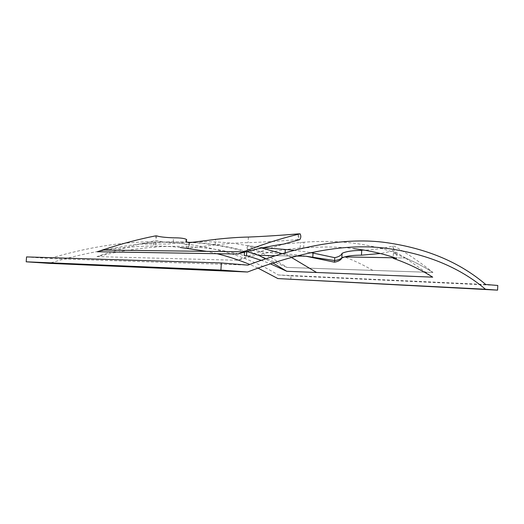 <?xml version="1.0" encoding="UTF-8"?>
<svg xmlns="http://www.w3.org/2000/svg" width="524" height="524" viewBox="0 0 524 524"><rect width="100%" height="100%" fill="white"/><g stroke="black" fill="none" stroke-linecap="round" stroke-linejoin="round"><path stroke-width="0.39" stroke-dasharray="2.62 1.97" d="M261.679 248.009L233.396 243.3C213.36 241.06 191.627 241.309 168.211 244.04L139.829 244.027C126.088 247.446 111.802 251.638 96.979 256.609C117.566 251.546 137.092 248.376 155.549 247.092L153.394 247.079C170.379 245.907 186.439 246.084 201.583 247.597C216.713 249.123 230.94 251.782 244.263 255.561M246.83 251.553C233.481 247.675 219.228 244.931 204.065 243.319C184.232 241.184 162.82 241.42 139.829 244.027L155.844 242.547L155.549 247.092M274.412 255.666L288.639 255.915L281.558 253.485M96.979 256.609L237.477 260.258C259.878 253.688 280.772 249.594 300.154 247.983L303.612 248.003C321.467 246.503 338.118 246.693 353.562 248.586M180.302 247.459C142.07 243.234 98.348 248.527 49.151 263.336M485.715 284.486L278.113 274.923C251.081 258.214 218.56 247.688 180.564 243.333C142.351 238.918 98.656 243.994 49.485 258.561L247.957 265.124M244.466 252.182L244.512 251.5C231.189 247.649 216.969 244.924 201.851 243.319L191.764 242.468M244.512 251.5L248.638 252.083M361.711 250.387C373.376 249.863 383.653 248.448 392.535 246.162L394.421 246.169C408.399 254.186 421.244 262.956 432.948 272.467C420.929 264.81 407.757 258.424 393.413 253.302L393.203 257.238M303.612 248.003L303.94 242.239C321.788 240.883 338.425 241.21 353.857 243.221C369.282 245.239 383.601 248.618 396.825 253.347L393.413 253.302M303.94 242.239L283.576 244.112C268.989 248.435 253.623 253.819 237.477 260.258M97.313 251.749C112.025 248.186 126.199 245.612 139.829 244.027L156.401 240.437C159.276 241.597 164.877 242.376 173.195 242.782L173.516 237.817M187.396 242.219C176.595 241.682 165.361 241.787 153.689 242.553L155.844 242.547M299.813 239.599L297.907 239.606L298.241 233.887C299.211 235.931 299.099 237.837 297.907 239.606C279.05 241.171 262.439 242.193 248.068 242.664C238.597 242.756 227.619 243.496 215.135 244.878L188.686 248.212C185.771 247.413 184.998 246.306 186.367 244.885C184.651 243.529 180.263 242.828 173.195 242.782M248.409 237.051L248.068 242.664M260.959 260.205L269.998 263.644M257.808 267.993L249.699 264.437M216.988 253.688L206.626 251.356M155.49 235.892L156.126 238.256L155.196 240.444M290.794 279.436L291.003 275.847L278.113 274.923M26.547 256.917L49.485 258.561M156.702 235.879L156.126 238.256L156.401 240.437M215.135 244.878L215.475 239.376M186.701 239.632L186.367 244.885M189.681 242.671L189.459 246.195L188.817 246.228L189.033 242.73M188.817 246.228L188.686 248.212M285.148 252.45L285.056 254.029C273.646 253.262 261.542 251.854 248.749 249.791L246.987 247.688L247.492 249.778L258.889 255.385L295.641 256.039M405.425 257.991L393.177 257.775L405.432 257.985C415.185 262.19 424.361 267.017 432.948 272.467C424.355 267.017 415.185 262.19 405.425 257.991L432.706 277.15M272.578 262.786L265.203 258.712M153.689 242.553L153.394 247.079M300.154 247.983L300.488 242.245M396.825 253.347L396.557 258.365M291.003 275.847L497.8 285.469M293.584 250.19L310.771 252.588M295.654 256.039L258.889 255.385L287.014 267.423L432.948 272.467L287.014 267.423C274.93 259.498 261.836 252.26 247.734 245.71L263.251 247.675M285.056 254.029C291.108 254.192 298.077 254.926 305.957 256.223M247.734 245.71L246.987 247.688L248.992 245.717M405.432 257.985L394.153 251.16L393.662 248.592L394.421 246.169M392.535 246.162L393.662 248.592L392.273 251.14L380.286 253.505M247.492 249.778L248.749 249.791M392.273 251.14L394.153 251.16M258.882 255.391L287.014 267.423M372.813 270.391C364.023 265.301 354.663 260.808 344.746 256.911M291.089 257.238L288.639 255.915"/><path stroke-width="0.79" d="M265.203 258.712L258.882 255.391L246.83 251.553M281.558 253.485L261.679 248.009M248.638 252.083L258.882 255.391L274.412 255.666M485.479 289.261L497.577 290.139L497.8 285.469L485.715 284.486C460.589 263.015 428.73 249.254 390.144 243.202C351.453 236.796 304.058 244.105 247.957 265.124L221.357 262.963L26.547 256.917L26.2 261.803L49.151 263.336L247.538 272.008C303.691 250.485 351.126 242.756 389.843 248.821C428.462 254.533 460.341 268.013 485.479 289.261L277.897 278.578L257.808 267.993M300.147 233.861C301.117 235.911 301.005 237.824 299.813 239.599L283.576 244.112C269.113 246.116 253.871 249.424 237.857 254.029L97.313 251.749L102.377 250.04C120.893 243.935 138.598 239.219 155.49 235.892L156.702 235.879C159.584 236.874 165.191 237.516 173.516 237.817C180.583 237.791 184.979 238.4 186.701 239.632C185.345 240.975 186.125 242.009 189.033 242.73L215.475 239.376C227.96 237.988 238.937 237.215 248.409 237.051C262.773 236.488 279.384 235.433 298.241 233.887L300.147 233.861C282.39 237.988 263.467 243.974 243.365 251.821L237.857 254.029M191.764 242.468L187.396 242.219M244.466 252.182L244.263 255.561L246.509 255.601L260.959 260.205M269.998 263.644L286.792 271.288L432.706 277.15C420.687 269.591 407.495 263.31 393.144 258.306L396.557 258.365C383.326 253.74 369.001 250.485 353.562 248.586M249.699 264.437C239.416 260.159 228.516 256.577 216.988 253.688M206.626 251.356L180.302 247.459M497.577 290.139L277.897 278.578M295.641 256.039L305.931 256.223L334.613 260.566C338.655 259.983 341.072 259 341.871 257.605L344.746 256.911L341.851 257.952C341.032 259.963 338.589 261.378 334.522 262.197L334.613 260.566C338.655 259.976 341.072 258.994 341.871 257.598L341.851 257.952M305.931 256.223L334.522 262.197M310.771 252.588L334.777 257.67C338.845 256.806 341.288 255.352 342.106 253.308L341.871 257.598L344.733 256.911L393.177 257.769L344.746 256.911M312.782 257.481L313.038 253.02M286.792 271.288L272.578 262.786M246.509 255.601L246.752 251.572M393.203 257.238L393.144 258.306M26.2 261.803L220.918 270.076L247.538 272.008M221.357 262.963L220.918 270.076M263.251 247.675L293.584 250.19M342.106 253.308C346.161 251.428 352.698 250.452 361.711 250.387L361.449 255.181L380.286 253.505M285.311 249.719L285.148 252.45M295.654 256.039L305.957 256.223L334.613 260.559L334.777 257.67M344.733 256.911C348.801 255.745 354.375 255.168 361.449 255.181M316.614 272.487L291.089 257.238M102.377 250.04L243.365 251.821"/></g></svg>
